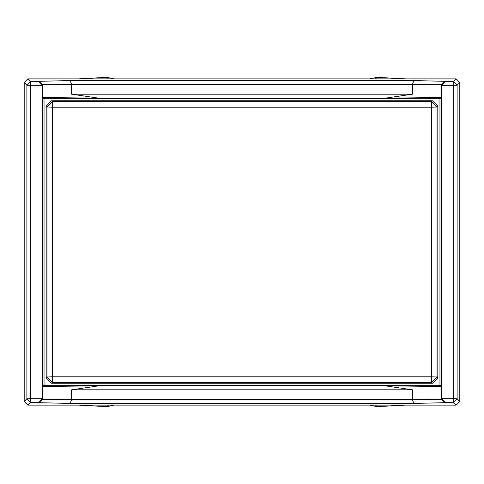 <?xml version="1.0" encoding="UTF-8"?>
<svg xmlns="http://www.w3.org/2000/svg" width="484" height="484" viewBox="0 0 484 484"><rect width="100%" height="100%" fill="white"/><g stroke="black" fill="none" stroke-linecap="round" stroke-linejoin="round"><path stroke-width="0.73" d="M459.8 401.478L456.152 405.12L27.848 405.12L24.2 401.478L24.2 82.522L27.848 78.88L456.152 78.88L459.8 82.522L459.8 401.478L457.126 398.804L457.126 85.196L459.8 82.522M27.848 405.12L30.516 402.452L70.077 403.45L413.923 403.45L453.478 402.452L456.152 405.12M24.2 82.522L26.874 85.196L26.874 398.804L24.2 401.478M456.152 78.88L453.484 81.548L413.923 80.55L70.077 80.55L30.522 81.548L27.848 78.88M445.219 81.548L441.571 85.317L453.357 85.317L453.484 81.548L457.126 85.196L453.357 85.317L453.357 398.683L457.126 398.804L453.478 402.452L453.357 398.683L441.571 398.683L445.219 402.452M441.571 398.743L441.571 399.258L445.219 402.93M441.571 399.215L412.392 399.699L413.923 403.45M441.571 85.317L441.571 386.897L441.378 386.51L385.076 385.815L412.41 389.801L412.41 399.681L71.59 399.681L70.077 403.45M412.41 389.801L71.59 389.801L71.59 399.681L42.429 399.215M38.78 402.452L42.429 398.743L42.429 399.258L38.78 402.93M42.429 398.743L30.643 398.683L30.516 402.452L26.874 398.804L30.643 398.683L30.643 85.317L26.874 85.196L30.522 81.548L30.643 85.317L42.429 85.317L38.78 81.548M38.78 81.07L42.429 84.742L42.429 85.257L42.429 84.742L71.59 84.252L71.59 94.198L98.924 98.185L42.622 97.49L42.429 85.317M70.077 80.55L71.59 84.252L412.41 84.252L412.41 94.198L71.59 94.198M413.923 80.55L412.41 84.252L441.571 84.742L445.219 81.07M441.571 85.257L441.571 84.742M441.571 386.897L441.571 398.683M71.59 389.801L98.924 385.815L42.622 386.51L42.429 398.683M42.429 386.897L42.429 97.102M441.571 97.102L441.378 97.49L385.076 98.185L412.41 94.198M441.378 97.49L439.956 98.724L439.956 385.276L441.378 386.51M98.924 385.815L385.076 385.815M439.956 385.276L44.044 385.276L42.622 386.51M44.044 385.276L44.044 98.724L42.622 97.49M44.044 98.724L439.956 98.724M385.076 98.185L98.924 98.185M437.929 377.78L437.929 106.22L432.46 100.751L431.619 101.592L431.48 107.2L52.52 107.2L52.52 376.8L46.912 376.939L52.381 382.408L52.52 376.8L431.48 376.8L431.619 382.408L437.088 376.939L431.48 376.8L431.48 107.2L437.088 107.061L437.088 376.939L437.929 377.78L432.46 383.249L51.54 383.249L52.381 382.408L431.619 382.408L432.46 383.249M437.929 106.22L437.088 107.061L431.619 101.592L52.381 101.592L51.54 100.751L46.071 106.22L46.071 377.78L51.54 383.249M51.54 100.751L432.46 100.751M46.071 106.22L46.912 107.061L52.381 101.592L52.52 107.2L46.912 107.061L46.912 376.939L46.071 377.78M405.12 405.12L377.072 406.669L375.53 405.12M377.072 406.669L369.903 405.12M114.097 405.12L106.928 406.669L78.71 405.12M108.47 405.12L106.928 406.669M108.47 78.88L106.928 77.331L114.097 78.88M369.903 78.88L377.072 77.331L405.289 78.88M375.53 78.88L377.072 77.331M78.88 78.88L106.928 77.331"/></g></svg>
